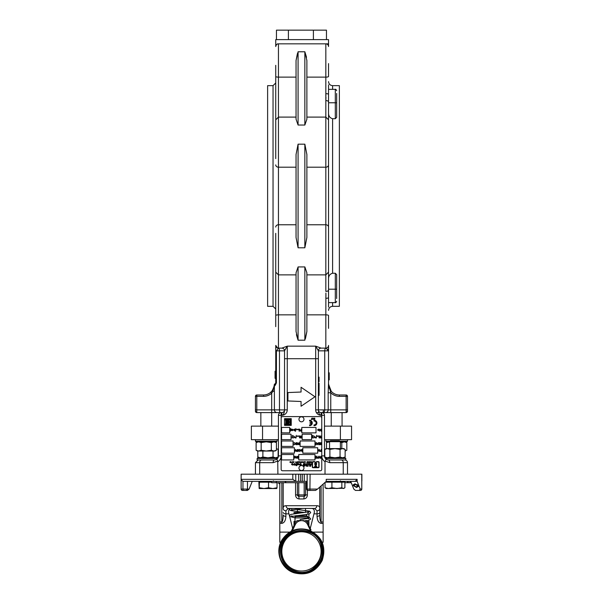 <?xml version="1.0" encoding="UTF-8"?>
<svg xmlns="http://www.w3.org/2000/svg" width="603" height="603" viewBox="0 0 603 603"><rect width="100%" height="100%" fill="white"/><g stroke="black" fill="none" stroke-linecap="round" stroke-linejoin="round"><path stroke-width="0.9" d="M255.438 441.147L277.101 441.147L276.423 441.826L256.117 441.826L255.438 441.147L255.438 439.662M277.101 441.147L277.101 439.662M329.555 441.826L326.509 441.826L325.831 441.147L325.831 439.662M340.386 441.826L346.815 441.826L347.494 441.147L347.494 439.662M325.831 441.147L330.082 441.147M339.858 441.147L347.494 441.147M257.466 441.826L256.124 442.602L256.109 450.245L257.466 451.036L275.066 451.036L276.43 450.245L276.43 442.61L275.066 441.826M256.109 450.245L258.634 451.036L261.159 450.245L266.24 451.036L271.32 450.245L273.875 451.036L276.43 450.245M256.109 442.61L258.634 441.826L261.159 442.61L261.159 450.245M261.159 442.61L266.24 441.826L271.32 442.61L271.32 450.245M271.32 442.61L273.875 441.826L276.43 442.61M345.127 451.036L346.823 450.245L346.823 442.61L344.313 441.826L341.811 442.61L341.811 448.594M327.866 441.826L326.502 442.61L326.502 448.594M329.555 441.856L326.502 442.61M340.386 442.248L341.811 442.61M345.127 450.946L346.778 450.275M345.459 441.826L346.823 442.61M309.573 425.673A2.706 2.706 0 0 0 312.271 422.967A2.706 2.706 0 0 0 309.573 420.268L309.573 421.037A1.93 1.93 0 0 1 311.48 422.68L309.957 422.68L309.957 423.261L311.48 423.261A1.93 1.93 0 0 1 309.573 424.904L309.573 425.673M314.012 421.052A1.93 1.93 0 0 1 316.138 422.967A1.93 1.93 0 0 1 314.012 424.889L314.012 425.673A2.714 2.714 0 0 0 316.914 422.967A2.714 2.714 0 0 0 314.012 420.268L314.012 421.052M314.856 419.334L314.736 418.12L314.856 419.334M297.211 429.472L296.849 429.826L297.151 429.464L296.555 429.253L297.211 429.472M298.266 429.615L298.651 429.132L298.266 429.615M290.307 431.235L290.54 428.56L290.307 431.235M291.189 429.132L291.37 430.617L290.827 430.64L291.189 429.132M291.92 430.338L291.739 429.132L293.299 429.879L292.515 430.64L291.92 430.338M295.794 428.56L295.56 431.235L295.794 428.56M298.869 429.63L299.45 429.08L300.068 429.524L299.05 429.63L299.94 430.738L299.435 431.213L298.892 430.866L299.751 430.746L298.869 429.63M301.342 429.132L301.523 431.16L300.663 431.13L300.279 430.617L301.342 430.067L301.342 429.132M320.924 430.723L320.924 429.132L321.105 431.16L319.726 429.562L319.545 431.16L319.545 429.132L320.924 430.723M297.498 435.901L297.075 436.391L297.498 435.901M297.626 436.301L297.565 435.901L298.093 436.15L297.626 436.301M296.269 435.328L296.035 438.004L296.269 435.328M299.337 436.399L299.917 435.848L300.535 436.293L299.518 436.399L300.407 437.507L299.902 437.982L299.367 437.635L300.226 437.514L299.337 436.399M301.266 435.901L301.266 437.718L301.704 437.929L300.641 437.929L301.266 435.901M312.339 438.004L312.573 435.328L312.339 438.004M314.864 436.926L313.771 437.982L312.889 437.559L313.786 437.77L314.683 436.911L313.771 436.052L312.889 436.27L313.771 435.848L314.864 436.926M316.062 437.514L315.58 437.982L315.098 437.514L315.58 437.047L316.062 437.514M315.964 442.67L315.964 444.486L316.409 444.697L315.339 444.697L315.964 442.67M318.467 442.67L317.48 444.697L316.537 442.67L317.035 443.318L317.954 443.318L318.467 442.67M299.699 449.386L300.769 450.441L299.714 451.519L298.636 450.456L299.699 449.386M319.507 451.029L319.507 449.439L319.688 451.466L318.309 449.868L318.128 451.466L318.128 449.439L319.507 451.029M321.173 449.439L321.354 451.466L320.495 451.436L320.103 450.923L321.173 450.373L321.173 449.439M315.482 456.207L316.628 456.207L316.628 458.235L315.482 458.235L316.447 458.024L316.447 457.406L315.482 457.406L316.447 457.195L316.447 456.411L315.482 456.207M318.113 456.207L318.294 458.235L317.434 458.205L317.05 457.692L318.113 457.142L318.113 456.207M318.339 467.709A0.724 0.724 0 0 0 319.062 466.993L319.062 462.343A0.724 0.724 0 0 0 318.339 461.619L316.628 461.619L315.678 462.569L314.728 461.619L313.017 461.619A0.724 0.724 0 0 0 312.294 462.343L312.294 466.993A0.724 0.724 0 0 0 313.017 467.709L318.339 467.709M293.955 461.981L293.314 461.966L293.751 461.604L294.113 461.996L293.586 462.629L293.239 462.297L293.955 461.981M296.269 462.019L295.576 461.936L296.42 462.019L295.9 462.629L295.515 462.222L296.269 462.019M300.302 462.607L301.025 461.619L301.183 462.607L300.912 461.77L300.302 462.607M301.749 462.215L302.276 461.604L302.668 461.996L302.141 462.629L301.749 462.215M304.688 461.619L305.502 461.883L304.967 462.629L304.688 461.619M294.422 463.586L294.927 463.586L295.545 465.056L294.957 465.056L294.663 464.122L294.377 465.056L293.804 465.056L294.422 463.586M296.201 463.586L296.751 463.586L296.751 465.614L296.201 465.614L296.201 463.586M298.274 464.694L299.126 464.559L297.694 464.943L297.467 463.586L299.178 463.948L298.274 464.694M304.191 466.345L305.374 465.154L305.359 463.722L303.912 463.609L303.121 464.657L303.113 466.127L304.191 466.345M306.347 465.132L306.045 466.089L308.065 466.292L308.465 463.639L306.399 463.782L306.347 465.132M309.686 466.292L310.605 466.292L311.691 463.647L310.063 464.22L309.98 463.632L309.068 463.586L309.686 466.292M282.513 416.605A1.357 1.357 0 0 0 281.156 417.962L281.156 469.405A1.357 1.357 0 0 0 282.513 470.755L320.419 470.755A1.357 1.357 0 0 0 321.768 469.405L321.768 417.962A1.357 1.357 0 0 0 320.419 416.605L282.513 416.605M300.347 463.586L300.844 463.586L301.462 465.056L300.874 465.056L300.58 464.122L300.294 465.056L299.721 465.056L300.347 463.586M292.425 465.086L291.543 464.25L292.681 464.189L291.573 463.978L292.402 463.556L293.262 464.318L292.425 465.086M310.967 462.192L311.374 461.619L311.48 462.607L311.254 461.777L310.907 462.607L310.696 461.777L310.168 462.607L310.643 461.619L310.967 462.192M309.256 462.192L309.663 461.619L309.769 462.607L309.543 461.777L309.196 462.607L308.985 461.777L308.457 462.607L308.932 461.619L309.256 462.192M307.538 462.192L307.952 461.619L308.058 462.607L307.832 461.777L307.485 462.607L307.274 461.777L306.746 462.607L307.221 461.619L307.538 462.192M303.92 461.8L303.663 462.976L303.181 462.23L303.92 461.8M299.126 461.619L299.94 461.883L299.412 462.629L299.126 461.619M298.123 462.976L298.56 461.619L298.123 462.976M296.782 462.607L297.505 461.619L297.663 462.607L297.392 461.77L296.782 462.607M291.875 462.215L292.402 461.604L292.794 461.996L292.267 462.629L291.875 462.215M291.151 462.079L291.196 462.607L289.968 462.388L290.126 461.619L290.254 462.509L290.684 461.619L290.797 462.509L291.151 462.079M320.924 456.207L320.924 458.024L321.369 458.235L320.299 458.235L320.924 456.207M319.492 456.207L320.148 458.235L319.402 457.36L318.663 458.235L319.492 456.207M296.412 457.195L298.078 456.207L298.078 458.235L297.023 458.159L296.412 457.195M295.809 457.798L295.809 456.207L295.99 458.235L294.611 456.637L294.43 458.235L294.43 456.207L295.809 457.798M301.734 449.439L302.276 449.439L302.276 451.466L301.236 450.961L301.085 450.011L301.734 449.439M296.555 450.426L298.221 449.439L298.221 451.466L297.166 451.391L296.555 450.426M295.643 449.439L296.292 451.466L295.553 450.592L294.807 451.466L295.643 449.439M320.238 443.167L320.819 442.617L321.437 443.062L320.419 443.167L321.301 444.275L320.804 444.75L320.261 444.403L321.12 444.283L320.238 443.167M318.67 442.67L319.816 442.67L319.816 444.697L318.67 444.697L319.635 444.486L319.635 443.868L318.67 443.868L319.635 443.657L319.635 442.873L318.67 442.67M297.905 443.657L299.57 442.67L299.57 444.697L298.515 444.622L297.905 443.657M297.309 442.67L297.49 444.697L297.309 442.67M295.794 443.167L296.375 442.617L296.993 443.062L295.983 443.167L296.864 444.275L296.367 444.75L295.824 444.403L296.684 444.283L295.794 443.167M295.485 443.695L294.392 444.75L293.51 444.328L294.407 444.539L295.304 443.68L294.392 442.821L293.51 443.039L294.392 442.617L295.485 443.695M320.773 435.901L320.773 437.718L321.218 437.929L320.148 437.929L320.773 435.901M318.851 436.399L319.424 435.848L320.042 436.293L319.032 436.399L319.914 437.507L319.417 437.982L318.874 437.635L319.733 437.514L318.851 436.399M316.56 435.328L316.326 438.004L316.56 435.328M295.772 437.514L295.289 437.982L294.807 437.514L295.289 437.047L295.772 437.514M294.573 436.926L293.48 437.982L292.598 437.559L293.495 437.77L294.392 436.911L293.48 436.052L292.598 436.27L293.48 435.848L294.573 436.926M292.048 438.004L292.282 435.328L292.048 438.004M318.633 435.901L318.693 436.391L317.954 436.165L318.633 435.901M317.766 435.901L317.826 436.391L317.766 435.901M317.555 435.901L317.366 436.399L317.555 435.901M298.884 435.901L298.945 436.391L298.214 436.165L298.884 435.901M319.123 429.871L318.354 430.64L317.593 429.871L318.354 429.102L319.123 429.871M294.988 429.404L295.176 431.213L294.988 430.346L294.385 430.64L293.608 429.871L294.392 429.102L294.988 429.404M297.671 429.472L298.131 429.472L297.671 429.472M315 459.931L315 454.511L298.756 454.511L298.756 459.931L315 459.931M293.751 459.931L293.751 454.511L281.563 454.511L281.563 459.931L293.751 459.931M317.713 453.162L317.713 447.743L302.819 447.743L302.819 453.162L317.713 453.162M294.422 453.162L294.422 447.743L281.563 447.743L281.563 453.162L294.422 453.162M315 446.393L315 440.974L300.113 440.974L300.113 446.393L315 446.393M293.073 446.393L293.073 440.974L281.563 440.974L281.563 446.393L293.073 446.393M311.615 439.625L311.615 434.205L302.141 434.205L302.141 439.625L311.615 439.625M291.038 439.625L291.038 434.205L281.563 434.205L281.563 439.625L291.038 439.625M316.017 432.856L316.017 427.437L301.801 427.437L301.801 432.856L316.017 432.856M289.689 432.856L289.689 427.437L281.563 427.437L281.563 432.856L289.689 432.856M291.241 425.379L291.241 418.663L284.541 418.663L284.541 425.379L291.241 425.379M313.311 418.799L313.779 418.09L314.231 418.799L313.779 419.507L313.311 418.799M312.776 419.334L312.656 418.12L312.776 419.334M311.434 419.334L312.068 419.469L311.231 419.469L311.939 418.09L311.434 419.334M310.078 464.694L310.53 464.694L310.123 465.554L310.078 464.694M307.259 465.297L306.784 465.72L307.259 465.297M307.477 464.152L306.957 464.74L307.477 464.152M304.605 464.747L303.92 465.689L304.372 464.122L304.605 464.747M298.093 464.144L298.598 463.993L298.093 464.144M292.674 464.483L292.123 464.483L292.674 464.483M305.156 461.725L304.809 462.132L305.156 461.725M303.837 462.2L303.671 461.725L303.339 462.237L303.837 462.2M302.148 462.509L302.276 461.725L302.148 462.509M299.593 461.725L299.246 462.132L299.593 461.725M295.9 462.509L296.224 462.192L295.674 462.192L295.9 462.509M292.274 462.509L292.402 461.725L292.274 462.509M318.339 467.438A0.452 0.452 0 0 0 318.791 466.993L318.791 462.343A0.452 0.452 0 0 0 318.339 461.89L316.741 461.89L315.874 462.757L316.718 463.609L316.017 466.225L316.854 466.586L314.51 466.586L315.346 466.225L314.638 463.609L315.49 462.757L314.623 461.89L313.017 461.89A0.452 0.452 0 0 0 312.565 462.343L312.565 466.993A0.452 0.452 0 0 0 313.017 467.438L318.339 467.438M315.814 463.089L315.814 465.931L316.417 463.684L315.814 463.089M315.542 465.931L315.542 463.089L314.947 463.684L315.542 465.931M317.743 458.024L318.113 457.353L317.231 457.692L317.743 458.024M297.89 458.024L297.89 456.411L297.083 456.463L296.593 457.195L297.89 458.024M320.804 451.255L321.173 450.584L320.291 450.923L320.804 451.255M301.847 451.255L302.095 450.607L301.417 450.961L301.847 451.255M301.975 450.403L302.095 449.642L301.266 450.011L301.975 450.403M298.817 450.456L299.706 451.308L300.588 450.441L299.706 449.589L298.817 450.456M298.033 451.255L298.033 449.642L297.226 449.695L296.736 450.426L298.033 451.255M317.133 443.529L317.495 444.305L317.856 443.529L317.133 443.529M299.389 444.486L299.389 442.873L298.575 442.926L298.086 443.657L299.389 444.486M315.58 437.198L315.58 437.823L315.58 437.198M295.289 437.198L295.289 437.823L295.289 437.198M297.626 436.142L298.025 436.15L297.626 436.142M317.773 429.864L318.361 430.459L318.942 429.864L318.361 429.283L317.773 429.864M300.972 430.949L301.342 430.278L300.46 430.617L300.972 430.949M294.988 429.871L294.392 429.283L293.789 429.871L294.392 430.459L294.988 429.871M291.92 429.871L292.515 430.459L293.118 429.871L292.515 429.283L291.92 429.871M297.905 429.758L297.905 429.185L297.905 429.758M286.372 419.273L285.151 419.273L285.151 419.884L285.762 419.884L285.762 424.15L285.151 424.15L285.151 424.753L286.372 424.753L286.372 419.273M288.196 419.273L288.807 419.273L288.807 424.753L286.983 424.753L286.983 419.273L287.586 419.273L287.586 421.708L288.196 421.708L288.196 419.273M290.638 419.273L289.417 419.273L289.417 419.884L290.028 419.884L290.028 421.708L289.417 421.708L289.417 422.319L290.028 422.319L290.028 424.15L289.417 424.15L289.417 424.753L290.638 424.753L290.638 419.273M287.586 422.319L287.586 424.15L288.196 424.15L288.196 422.319L287.586 422.319M313.771 419.371L313.771 418.226L313.771 419.371M301.892 470.521A2.502 2.502 0 0 1 298.998 468.478A2.502 2.502 0 0 1 301.04 465.584A2.502 2.502 0 0 1 303.935 467.627A2.502 2.502 0 0 1 301.892 470.521M301.892 421.783A2.502 2.502 0 0 1 298.998 419.741A2.502 2.502 0 0 1 301.04 416.846A2.502 2.502 0 0 1 303.935 418.889A2.502 2.502 0 0 1 301.892 421.783M294.332 572.579A22.334 22.334 0 0 0 322.635 558.544A22.334 22.334 0 0 0 308.6 530.248A22.334 22.334 0 0 0 280.297 544.283A22.334 22.334 0 0 0 294.332 572.579M320.065 557.685A19.628 19.628 0 0 0 307.734 532.811A19.628 19.628 0 0 0 282.86 545.142A19.628 19.628 0 0 0 295.199 570.016A19.628 19.628 0 0 0 320.065 557.685M324.949 457.805L345.12 457.805L345.798 458.476L325.394 458.476M345.798 458.476L345.798 459.968L328.537 459.968L341.381 459.968A2.706 1.854 -90 0 1 343.235 462.674L329.796 462.674L325.198 461.054L325.017 461.687A6.769 6.769 0 0 1 321.768 455.906L321.768 415.294L321.098 415.294L321.098 412.588L325.831 412.588M277.531 458.476L257.134 458.476L257.805 457.805L277.983 457.805M255.438 474.184L255.438 462.674L258.144 459.968L274.388 459.968L257.134 459.968L257.134 458.476M329.555 441.682L330.489 440.748L339.451 440.748L340.386 441.682L329.555 441.682L329.555 448.594M325.334 482.166L344.886 482.166L344.886 487.744L343.363 488.536L341.848 487.744L336.889 488.536L331.929 487.744L328.492 488.536L325.055 487.744L326.17 488.536L344.192 488.287M341.848 482.166L341.848 487.744M331.929 482.166L331.929 487.744M325.055 482.423L325.055 487.744M344.17 481.36L326.223 481.36L355.197 481.36L350.192 481.36L350.192 482.709L351.353 482.709M259.463 482.166L259.177 488.536L258.883 482.166L271.682 482.166M277.033 482.709L277.033 487.744L272.79 488.536L268.539 487.744L264.001 488.536L259.463 487.744M277.033 487.744L276.762 488.536L259.177 488.536M268.539 482.166L268.539 487.744M286.184 482.709L284.933 481.36L247.471 481.36L247.471 489.071L249.122 489.071L247.441 490.427L246.288 490.427L247.471 489.071L242.964 489.071A1.357 0.437 90 0 0 243.401 490.427L242.489 490.427A1.357 1.357 0 0 1 241.132 489.071L241.132 474.184L361.868 474.184L361.792 481.45M276.762 457.805L278.119 457.014L278.119 449.386L276.43 448.594M278.119 457.014L275.579 457.805L273.038 457.014L267.958 457.805L262.878 457.014L262.878 451.036M262.878 457.014L260.338 457.805L257.798 457.014L257.798 451.036M278.119 449.386L276.43 448.692M273.038 457.014L273.038 451.036M343.77 457.805L345.127 457.014L345.127 449.386L343.77 448.594L326.17 448.594L324.806 449.386L327.346 448.594L329.886 449.386L329.886 457.014L327.346 457.805L324.806 457.014L324.806 449.386M345.127 449.386L342.587 448.594L340.047 449.386L334.966 448.594L329.886 449.386M345.127 457.014L342.587 457.805L340.047 457.014L340.047 449.386M340.047 457.014L334.966 457.805L329.886 457.014M304.002 520.615L301.44 520.615C298.379 520.796 296.246 522.304 295.033 525.145L292.402 530.693M307.718 517.238L309.573 517.66L310.711 518.995L308.435 520.615L305.126 520.615L305.781 520.615L307.892 522.628L307.892 523.517M310.251 528.432L314.329 512.437C314.495 509.686 313.447 508.344 311.193 508.435M291.739 508.435C289.485 508.344 288.438 509.678 288.603 512.437L292.674 528.432M308.909 514.02L308.909 517.464L308.909 514.02M308.909 521.309L308.909 525.748M297.407 512.392L305.525 512.392L305.525 508.435M307.892 518.527L307.892 517.909A1.357 1.357 0 0 0 306.543 516.552L296.39 516.552L306.543 516.552L306.543 515.874L296.39 515.874L296.39 516.552A1.357 1.357 0 0 0 295.033 517.909L294.905 524.015L291.309 531.198M308.548 518.995L308.909 518.271L300.151 519.53L300.151 520.615L297.151 520.615L300.151 520.615L297.151 520.615L295.033 522.628L295.033 517.231A1.357 1.357 0 0 1 296.39 515.874L306.543 515.874A1.357 1.357 0 0 1 307.892 517.231M307.892 520.615L307.892 524.007M270.091 481.36L276.694 481.36L275.903 482.709L271.682 482.709L271.682 481.36M275.903 482.709L306.565 482.709M241.162 474.184L241.132 479.649L242.858 481.36L295.734 481.36L292.824 479.325L292.824 474.184M241.132 479.649L241.132 474.184M306.565 489.071L317.547 489.071L315.535 490.427L307.914 490.427A1.357 1.357 0 0 1 306.565 489.071L306.565 481.36M356.644 490.427L360.428 490.427A1.357 1.357 0 0 0 361.792 489.071L361.77 474.184L361.792 489.071M307.161 474.184L307.161 489.071A1.357 1.281 90 0 0 308.442 490.427L314.208 490.427M328.537 84.88L328.537 94.362A2.706 0.701 180 0 0 325.831 93.661L325.906 95.455M275.744 65.32L275.744 121.437M328.537 258.77L328.537 231.627L328.537 258.77M328.537 328.371L328.537 315.467A2.706 0.618 180 0 0 325.831 314.849L325.906 293.05M275.744 326.645L275.744 270.536M275.744 89.01L275.744 134.921M275.744 158.612L275.744 119.809L278.45 117.103L278.45 348.135L281.835 348.135L287.254 346.16L315.678 346.16L321.098 348.112L325.831 348.135L325.831 314.849L306.882 314.849M328.537 270.536L328.537 307.085M328.537 297.603A2.706 0.701 180 0 1 325.831 298.304L325.967 294.761M328.537 94.362L328.537 272.157L325.831 274.87L325.831 43.838L278.45 43.838A2.706 2.706 0 0 0 275.744 46.544C276.182 44.592 277.086 43.687 278.45 43.838L278.45 117.103L296.05 117.103M347.494 474.184L347.494 462.674A2.706 2.706 0 0 0 344.788 459.968A2.706 2.706 0 0 1 347.494 462.674L343.235 462.674L343.235 474.184M298.078 247.788L296.05 237.507L296.05 154.466L298.078 144.177L298.078 247.788L304.847 247.788L304.847 144.177L306.882 154.466L306.882 237.507L304.847 247.788M325.967 97.204L325.831 100.603A2.706 1.259 180 0 1 328.537 101.854M296.05 70.913L296.05 60.481L298.078 51.768L298.078 125.032L296.05 119.198L296.05 60.481L297.452 53.471M306.535 57.293L304.847 51.768L306.882 60.481L306.882 119.198L304.847 125.032L298.078 125.032M278.45 43.838A2.706 2.706 0 0 0 275.744 46.544L275.744 39.625L328.537 39.625L328.537 46.544A2.706 2.706 0 0 0 325.831 43.838L328.537 43.838M273.038 85.656L273.038 306.316L267.619 306.316L267.619 85.656L273.038 85.656L275.744 82.95M332.6 89.357L332.6 85.656L339.368 85.656L339.368 306.316L332.6 306.316C330.135 306.558 328.778 307.907 328.537 310.379M328.537 302.616L335.306 302.616L335.306 273.249L336.662 274.606L335.306 273.249L332.6 273.249C329.849 274.011 328.499 275.91 328.537 278.94M262.546 426.125L262.546 439.662L251.376 439.662L251.376 426.125L278.45 426.125M318.753 412.588L316.402 412.588M324.482 426.125L351.557 426.125L351.557 439.662L324.482 439.662M262.546 439.662L278.45 439.662M328.537 133.195L328.537 231.627M318.384 409.934L318.384 409.882C318.557 413.145 319.462 414.947 321.098 415.294A5.412 5.412 0 0 1 315.678 409.882L315.678 346.16L318.384 350.818L318.384 409.882L324.731 409.882L324.731 350.84L328.537 350.84L326.004 348.15A2.706 2.691 180 0 0 328.537 345.459L328.537 383.825L330.761 392.779L330.761 409.882L346.137 409.882L346.137 396.344L339.368 396.344A12.181 12.181 0 0 1 330.761 392.779L328.175 392.779L328.537 382.95M339.368 396.344L339.368 394.988A10.831 10.831 0 0 1 328.537 384.156A10.831 10.831 0 0 0 331.251 391.324A10.831 10.831 0 0 1 328.537 384.156L331.251 391.324L328.537 384.156A10.831 10.831 0 0 0 339.368 394.988L346.137 394.988L346.137 396.344L347.494 396.344L347.494 411.231L347.494 397.694M255.438 397.694L255.438 411.231L256.788 412.588L255.438 411.231A1.357 1.357 0 0 0 256.788 412.588A1.357 1.357 0 0 1 255.438 411.231M274.501 384.156L272.835 391.324L271.682 393.239A12.181 12.181 0 0 1 263.556 396.344L256.788 396.344L256.788 409.882L255.438 409.882L255.438 396.344A1.357 1.357 0 0 1 256.788 394.988L263.556 394.988A10.831 10.831 0 0 0 270.777 392.229L272.322 390.525L274.192 386.199L274.388 384.156L275.292 383.81L275.744 382.807L275.744 345.421A2.706 2.706 0 0 0 278.45 348.135L277.606 347.999L275.744 345.421M328.537 63.594L328.537 76.506A2.706 0.618 180 0 1 325.831 77.124L306.882 77.124M275.744 271.508L275.744 233.353M275.744 257.044L275.744 302.955M279.634 412.588L277.101 412.588A2.706 2.706 0 0 1 274.388 409.882L279.468 409.882L279.468 350.84L284.541 350.84A2.706 2.706 0 0 0 281.835 348.135A2.706 2.706 0 0 1 284.541 350.818L284.541 358.717L284.541 350.818L287.254 346.16L287.254 409.882A5.412 5.412 0 0 1 281.835 415.294C283.47 414.947 284.367 413.145 284.541 409.882L284.541 358.717L318.384 358.717M272.888 389.659L273.604 388.211L272.888 389.659M272.383 390.442L271.757 391.234M271.682 426.125L271.682 412.588L277.101 412.588A2.706 2.706 0 0 1 274.388 409.882L274.388 385.83A2.706 2.706 0 0 1 275.292 383.81L274.388 385.83C274.78 386.116 275.45 385.106 276.423 382.807L275.744 382.807M347.494 409.882L346.137 409.882L346.137 412.588L347.494 411.231A1.357 1.357 0 0 1 346.137 412.588L347.494 411.231A1.357 1.357 0 0 1 346.137 412.588L321.768 412.588A2.706 2.706 0 0 1 324.482 415.294L324.482 455.906A4.063 4.063 0 0 0 326.095 459.154L327.421 459.81M277.101 412.588A2.706 2.706 0 0 1 274.388 409.882L271.682 409.882L271.682 412.588L256.788 412.588L256.788 409.882L271.682 409.882L271.682 393.239L270.777 392.229A10.831 10.831 0 0 1 263.556 394.988L263.556 396.344M336.662 97.641L336.662 117.366L335.306 118.723L332.6 118.723L332.6 273.249M328.537 113.025C328.492 116.055 329.841 117.947 332.6 118.723M277.908 474.184L277.734 461.054L273.129 462.674L255.438 462.674L258.144 459.968M325.017 474.184L325.017 461.687M288.038 400.957L301.063 401.5L301.063 406.241L315 396.766L301.063 387.284L301.063 392.025L288.038 392.568M275.496 459.818L276.83 459.154A4.063 4.063 0 0 0 278.45 455.906L278.45 415.294A2.706 2.706 0 0 1 281.156 412.588L281.835 412.588L281.835 415.294L281.156 415.294L281.156 455.906A6.769 6.769 0 0 1 277.908 461.687M261.868 459.968L274.056 459.968M275.42 459.833L274.244 459.968M336.662 274.606L336.662 298.53M336.662 93.442L336.662 102.774L328.537 102.774M305.472 338.494L306.882 331.492L304.847 340.198L298.078 340.198L296.05 331.492L296.05 272.775L298.078 266.933L298.078 340.198L296.397 334.673M304.847 340.198L304.847 266.933L306.882 272.775L306.882 331.492M277.629 458.355L276.287 459.494M278.382 456.644L278.043 457.677M325.198 461.054L326.095 459.154L324.55 456.644M326.645 459.501L326.238 459.252M347.494 396.344A1.357 1.357 0 0 0 346.137 394.988A1.357 1.357 0 0 1 347.494 396.344M274.395 384.156L274.35 385.121M319.062 381.669L318.384 381.36M319.062 377.214L319.062 381.36M318.384 383.184L319.062 383.184L319.062 395.372L318.384 395.372M328.537 379.92L329.215 379.92L329.215 372.805L328.537 372.805M329.215 376.362L328.537 376.362M275.744 371.222L275.066 371.222L275.066 378.164L275.744 378.164M275.066 371.395L275.744 371.395M275.066 377.418L275.066 378.337L275.744 378.337M301.063 392.025L287.925 392.568L287.925 400.957L301.063 401.5M274.388 459.968A2.706 1.259 90 0 0 273.129 462.674M281.156 455.906L278.45 455.906A4.063 4.063 0 0 1 276.83 459.154L277.734 461.054M280.485 412.588A2.706 1.018 -90 0 1 279.468 409.882L284.541 409.934M281.887 412.588L281.835 412.588A2.706 2.706 0 0 0 284.541 409.882A2.706 2.706 0 0 1 281.835 412.588M275.744 350.84L276.423 350.84L278.45 348.135A2.706 1.018 90 0 1 279.468 350.84L276.423 350.84L276.423 382.807M327.708 349.288L328.318 350.057M329.796 462.674A2.706 1.259 -90 0 0 328.537 459.968L327.715 459.885M321.098 412.588A2.706 2.706 0 0 1 318.384 409.882A2.706 2.706 0 0 0 321.098 412.588L321.037 412.588M328.537 290.111A2.706 1.259 180 0 1 325.831 291.37L325.831 274.87L306.882 274.87M321.098 348.112A2.706 2.706 0 0 0 318.384 350.818L318.384 350.84A2.706 2.706 0 0 1 321.098 348.135L321.098 348.135M328.537 345.421A2.706 2.706 0 0 1 325.831 348.135L326.004 348.15A2.706 1.44 -90 0 0 324.731 350.84L318.384 350.84M272.322 390.525L272.835 391.324L274.388 391.324M274.192 386.199L274.244 386.252A2.706 1.289 180 0 0 274.388 385.83M281.156 412.588A2.706 2.706 0 0 0 278.45 415.294L281.156 415.294L281.156 412.588A2.706 2.706 0 0 0 278.45 415.294A2.706 2.706 0 0 1 281.156 412.588M276.46 39.625L276.46 30.15L326.464 30.15L326.464 39.625M313.402 30.15L313.402 39.625M288.4 30.15L288.4 39.625M350.697 481.36L353.81 489.071L355.484 490.427L359.343 490.427L360.225 489.071L361.77 489.071A1.357 1.342 90 0 1 360.428 490.427L359.343 490.427M246.288 490.427L243.582 490.427M354.036 485.626L355.242 484.292L357.504 485.679L356.328 487.066L354.036 485.626L354.541 483.945M357.278 484.548L357.609 486.124M357.647 485.159L357.722 485.882M355.348 483.915L355.242 484.292M353.388 484.593L353.35 485.634L356.471 487.45L358.272 486.531L358.197 485.671L355.092 483.908L353.29 484.835L353.35 485.634M353.494 485.114L354.413 486.282M356.584 487.051L356.471 487.45M357.149 486.9L358.31 486.259M284.933 481.36L295.734 481.36M350.192 481.36L348.067 481.36L348.067 482.709L344.886 482.709M345.398 481.36L347.547 481.36L347.547 482.709M295.772 474.184L295.772 481.36L306.708 481.36L306.708 489.071A1.357 1.281 90 0 0 307.99 490.427M350.192 482.709L348.067 482.709M357.127 479.325L355.197 481.36L357.127 481.36L357.127 479.325L326.223 479.325L326.223 481.36L317.547 489.071M357.127 481.36L360.225 489.071M252.235 481.36L249.122 489.071M279.807 484.164L278.194 482.709M307.892 524.369L307.892 525.145L307.575 524.474C306.309 521.994 304.266 520.713 301.44 520.615L297.151 520.615M307.892 521.972L307.892 522.628M307.892 512.49L307.892 513.666M295.033 512.49L295.033 513.62L295.033 512.49M307.892 517.909L295.033 517.909L295.033 517.231A1.357 1.357 0 0 1 296.39 515.874L296.39 515.618M295.033 523.517L291.294 531.205M303.151 520.615L302.352 520.615M310.99 529.909L307.975 523.909L310.99 529.909M310.53 530.693L307.892 525.145M297.407 509L297.407 512.49L294.023 512.49L294.023 513.764L294.023 512.49M322.16 542.278L323.125 542.278L323.125 523.351L321.098 523.351C318.648 522.899 317.291 520.555 317.035 516.319A2.706 1.357 0 0 0 319.741 514.962C319.824 519.206 320.276 521.55 321.098 521.994L323.125 521.994L323.125 484.164M317.035 516.319L317.035 510.779L314.562 508.435L288.362 508.435L285.897 510.779L285.897 516.319C285.641 520.555 284.284 522.899 281.835 523.351L279.807 523.351L279.807 482.709M280.772 542.278L279.807 542.278L279.807 523.351M294.023 525.748L294.023 521.309M323.125 521.994L323.125 523.351M305.525 482.709L305.525 494.897L304.176 494.897L304.176 482.709M307.364 490.307L307.364 494.897C307.244 497.256 306.068 498.613 303.822 498.952L304.176 496.246L298.756 496.246A1.357 1.357 0 0 1 297.407 494.897L297.407 482.709M303.822 498.952L299.111 498.952C296.857 498.606 295.681 497.249 295.568 494.897L295.568 482.709M285.897 510.779A2.706 2.118 180 0 1 283.191 508.653L283.191 482.709L283.191 508.653C283.131 506.626 284.096 505.646 286.086 505.721L316.846 505.721C318.836 505.653 319.801 506.626 319.741 508.653L319.741 487.164M317.035 510.779A2.706 2.118 0 0 0 319.741 508.653L319.741 514.962M279.807 521.994L281.835 521.994C282.649 521.55 283.101 519.206 283.191 514.962A2.706 1.357 180 0 0 285.897 516.319M298.756 482.709L298.756 494.897L304.176 494.897L304.176 496.246L305.525 494.897A1.357 1.357 0 0 1 304.176 496.246A1.357 1.357 0 0 0 305.525 494.897L307.364 494.897M295.568 494.897L297.407 494.897L298.756 496.246L298.756 494.897L297.437 495.184M299.111 498.952L298.756 496.246M314.562 508.435A2.706 2.276 -90 0 0 316.846 505.721M288.362 508.435A2.706 2.276 -90 0 1 286.086 505.721M294.761 571.297A20.984 20.984 0 0 0 321.346 558.114A20.984 20.984 0 0 0 308.163 531.529A20.984 20.984 0 0 0 281.578 544.713A20.984 20.984 0 0 0 294.761 571.297M328.537 164.898A2.706 2.299 180 0 1 325.831 167.204L306.882 167.204M296.05 167.204L278.45 167.204A2.706 2.299 180 0 1 275.744 164.898M296.05 77.124L278.45 77.124A2.706 0.618 180 0 1 275.744 76.506M275.744 227.067A2.706 2.299 180 0 1 278.45 224.768L296.05 224.768M306.882 224.768L325.831 224.768A2.706 2.299 180 0 1 328.537 227.067M304.847 125.032L304.847 51.768L298.078 51.768M304.847 144.177L298.078 144.177M275.744 315.467A2.706 0.618 180 0 1 278.45 314.849L296.05 314.849M332.6 302.616L332.6 306.316M340.386 426.125L340.386 439.662M323.291 412.588A2.706 1.44 90 0 0 324.731 409.882L328.175 409.882L328.175 392.779M336.662 289.199L328.537 289.199M335.306 118.723L335.306 89.357L328.537 89.357M259.689 474.184L259.689 462.674A2.706 1.854 90 0 1 261.551 459.968M304.847 266.933L298.078 266.933M321.768 455.906L324.482 455.906A4.063 4.063 0 0 0 326.095 459.154L326.57 459.463M256.788 396.344L255.438 396.344A1.357 1.357 0 0 1 256.788 394.988L256.788 396.344M319.062 377.244L318.384 377.244M319.062 379.166L318.384 379.166M319.062 384.631L318.384 384.631M319.062 393.925L318.384 393.925M284.337 410.914L284.541 409.882L287.254 409.882M328.537 46.544A2.706 2.706 0 0 0 325.831 43.838M324.482 415.294A2.706 2.706 0 0 0 321.768 412.588L321.768 415.294L324.482 415.294M315.678 409.882L318.384 409.882L318.595 410.914M325.59 412.588A2.706 2.585 90 0 0 328.175 409.882L330.761 409.882L330.761 412.588M322.447 412.588A2.706 1.018 90 0 0 323.464 409.882M310.1 474.184L309.912 490.427M241.132 489.071L242.964 489.071L242.964 481.36M298.666 474.184L298.666 481.36M300.618 474.184L300.618 481.36M302.307 474.184L302.307 481.36M304.266 474.184L304.266 481.36M241.162 479.325L292.824 479.325M296.39 512.49L296.39 513.455M303.188 512.708L296.39 512.708A1.357 0.957 0 0 0 295.033 513.62M306.543 515.874L306.543 514.434M295.033 517.231A1.357 1.357 0 0 1 296.39 515.874M314.291 513.846L317.035 513.846A2.706 1.357 0 0 0 319.741 512.49M313.281 532.125L323.125 532.125M279.807 532.125L289.651 532.125M283.191 512.49A2.706 1.357 180 0 0 285.897 513.846L288.641 513.846M321.098 485.965L321.098 523.351M281.835 523.351L281.835 482.709M260.85 426.125L260.85 412.588M342.074 426.125L342.074 412.588M331.251 426.125L331.251 412.588M308.691 529.977C321.979 536.157 326.509 546.265 322.266 560.3C316.183 571.742 306.837 575.933 294.241 572.85C280.998 568.878 274.561 551.685 281.94 539.994C288.498 530.346 297.415 527.007 308.691 529.977M308.472 530.617C320.419 535.916 325.085 544.961 322.469 557.767L317.532 566.36C310.99 572.827 303.294 574.772 294.46 572.209C289.855 570.619 286.161 567.822 283.372 563.835C270.958 547.743 289.598 523.072 308.472 530.617M308.043 531.899C333.617 539.18 319.658 580.614 294.89 570.928C289.9 569.179 286.093 566.006 283.47 561.423C278.563 550.351 280.945 541.185 290.623 533.911C296.133 530.648 301.937 529.984 308.043 531.899M340.386 480.817L340.929 481.36M326.17 481.405L326.17 482.166M340.386 441.682L340.386 448.594M343.77 481.36L343.77 482.166M273.378 480.817L273.92 481.36M259.162 481.36L259.162 482.166M259.162 457.805L257.798 457.014M326.17 457.805L324.806 457.014M302.698 508.435L291.4 509.965L291.762 509.241M289.621 508.977L289.892 510.048L290.736 510.575L304.869 512.49M295.432 509.241L309.573 511.156L310.711 512.49L309.573 513.831L305.058 514.638L291.4 516.462L291.762 515.746M308.548 512.49L308.909 511.774L290.736 514.412L289.591 515.746L289.892 516.545L295.033 517.864M306.882 117.103L325.831 117.103L328.537 119.809M275.744 272.157L278.45 274.87L296.05 274.87M319.062 377.124L318.384 377.124M335.306 89.357C335.637 89.01 336.09 89.463 336.662 90.706M335.306 302.616C335.637 302.962 336.09 302.51 336.662 301.259M332.6 85.656C330.135 85.415 328.778 84.058 328.537 81.593M276.83 459.154L276.355 459.463M273.038 306.316L275.744 309.022M361.868 480.945L361.868 474.184M302.698 516.552L295.432 515.746"/></g></svg>
